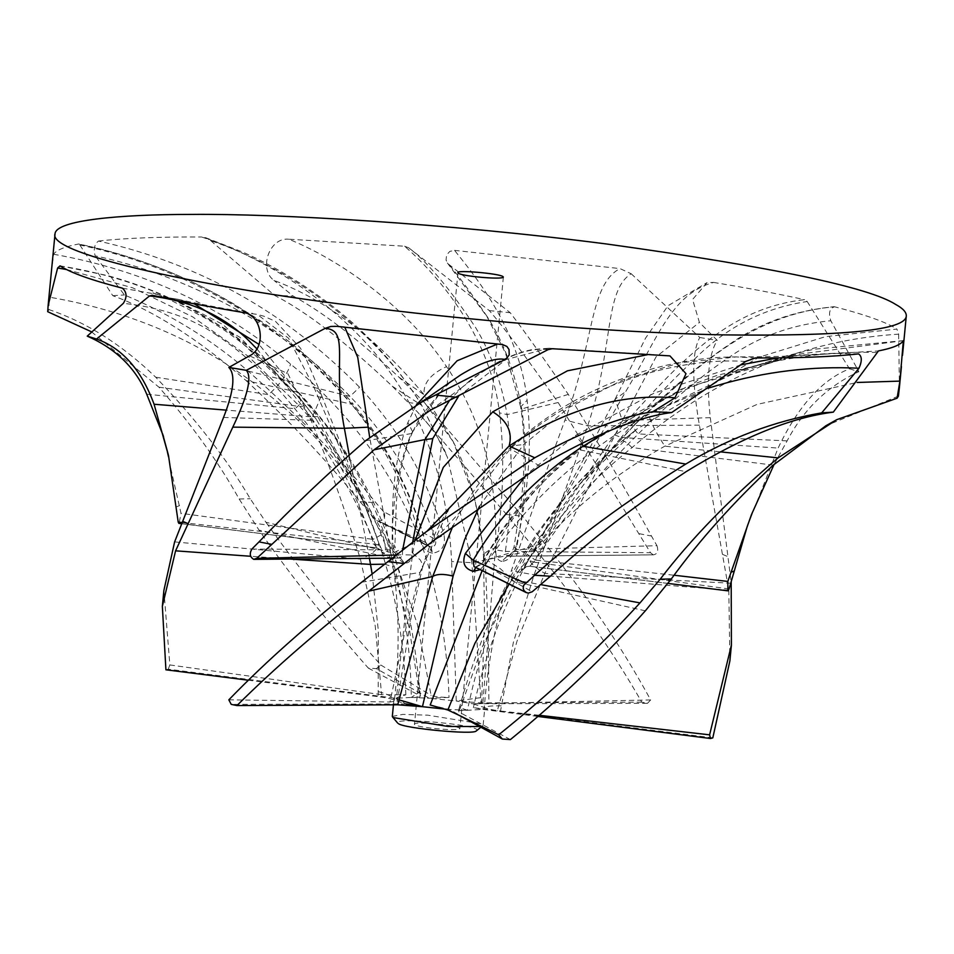 <?xml version="1.0" encoding="UTF-8"?>
<svg xmlns="http://www.w3.org/2000/svg" width="954" height="954" viewBox="0 0 954 954"><rect width="100%" height="100%" fill="white"/><g stroke="black" fill="none" stroke-linecap="round" stroke-linejoin="round"><path stroke-width="0.72" stroke-dasharray="4.77 3.58" d="M476.225 730.919C486.385 725.314 390.842 716.573 397.758 723.192M392.321 716.406L402.791 714.391L427.654 715.154L481.997 723.931M631.19 273.75L699.783 337.501C691.877 351.68 691.745 380.908 699.389 425.162L728.82 590.156L534.061 574.797L511.356 570.754C530.674 514.695 548.562 464.455 565.006 420.034C594.33 342.784 589.119 284.733 620.017 268.599L631.19 273.75C603.918 290.767 613.947 348.365 587.652 425.83C572.805 469.845 554.942 519.501 534.061 574.797L513.324 642.638L500.516 711.016C491.417 709.812 486.015 708.619 484.298 707.451L482.736 709.394L473.375 707.641L497.32 710.694L516.985 641.231L544.77 573.414L731.301 583.252L710.313 417.649C706.139 380.086 708.452 354.339 717.265 340.387L699.401 322.404L692.592 299.449L707.033 282.694L713.58 282.42C671.449 294.106 658.2 337.06 625.621 391.736L529.542 558.102C528.826 561.834 533.906 566.938 544.758 573.402L622.33 420.583L656.03 356.963L699.389 322.404M645.345 610.822L514.468 581.702L509.913 578.1L512.095 578.052C539.499 524.962 576.216 479.266 622.223 440.986L636.592 429.24L759.062 357.213L825.627 336.607L896.915 329.07L898.644 334.15C802.028 340.184 713.163 377.987 632.049 447.581C584.945 485.216 545.748 529.923 514.468 581.702L482.641 646.073L458.862 711.97C457.133 710.802 459.983 710.241 467.4 710.289L449.429 709.478L430.194 705.006M372.132 573.914L378.344 630.534L378.201 696.67C387.288 697.887 392.69 699.079 394.407 700.248L398.056 697.088L405.844 694.798L381.612 694.667L375.244 626.11L360.433 559.139C342.021 500.874 325.529 454.569 310.968 420.237L287.881 373.67L249.566 355.818M66.446 269.505L132.582 287.774L192.601 316.823L248.267 356.343L299.973 406.547L309.931 405.056C348.425 449.06 376.794 499.896 395.051 557.577L390.103 557.506L409.027 627.1L419.855 695.728C421.573 696.897 418.734 697.457 411.317 697.41L429.276 698.221L449.024 697.434C439.627 697.255 433.641 696.563 431.089 695.347L417.303 624.047L393.048 552.998C363.748 490.094 322.225 437.314 268.491 394.646C206.875 344.167 133.727 311.66 49.048 297.111L50.073 285.282M210.679 240.67L274.43 295.287C306.449 311.684 345.718 341.985 392.249 386.203L417.661 412.176L506.491 514.409L535.671 549.838L471.872 562.705L451.612 561.512C448.881 502.996 434.714 450.049 409.123 402.66C364.511 320.15 274.168 260.347 201.592 236.997L206.386 237.951L210.679 240.67C280.834 264.234 371.965 322.881 421.62 405.319L447.402 457.204L471.872 562.705L481.007 702.895L456.262 701.011L472.659 703.766L482.676 703.503L474.257 703.742M459.315 727.997C455.344 725.028 411.973 721.2 414.477 724.229C414.108 727.425 459.017 731.575 459.888 728.606L459.315 727.997M548.025 349.665C528.182 347.041 502.221 357.285 470.143 380.384M470.167 380.36L461.533 387.873L449.692 400.191M458.528 396.363L505.942 359.586L548.896 348.222L552.39 348.723M402.636 549.981L402.373 554.799L411.961 555.001L412.665 542.17M396.208 555.013L402.373 554.799L400.394 558.066L404.341 563.063C397.579 559.724 393.799 553.177 393.012 543.41L394.92 546.308M253.8 559.354L400.489 558.066C399.177 558.722 397.317 554.811 394.92 546.332L392.058 549.909C391.772 502.794 398.2 464.026 411.341 433.617L443.252 388.672L448.738 383.818M400.489 558.066L404.389 563.075C408.789 563.456 411.317 560.761 411.961 555.001M251.88 549.051L392.058 549.909L400.441 558.054M416.278 405.08L407.918 422.455C395.624 454.08 390.651 494.399 393.012 543.41M502.424 344.585L497.284 344.12M876.857 352.467C813.023 350.678 750.357 362.603 688.824 388.242C649.483 404.15 613.267 424.709 580.175 449.894M475.307 567.26L482.342 562.943C506.133 517.927 538.688 479.504 580.032 447.664L581.165 447.748L580.187 449.93C538.819 481.448 506.192 519.405 482.307 563.814L486.492 562.669C509.054 517.807 540.608 479.504 581.165 447.748L681.263 389.196L794.241 355.949L878.479 350.917M528.266 593.102L476.082 567.165L482.307 563.814L482.33 562.967M480.184 569.633L486.492 562.669M475.819 567.105L474.138 566.688L475.271 567.236M741.103 364.833L654.372 393.024L575.5 435.465L526.978 474.066M605.122 432.627L708.691 388.004M858.505 353.886L833.784 353.302L798.784 355.27L777.677 357.905M482.307 563.814L532.189 591.778M614.531 434.881L621.292 437.433C589.536 473.899 560.38 515.458 533.811 562.121L528.468 560.141L531.867 553.749L614.531 434.881C679.486 361.924 726.388 308.643 804.568 299.663L807.203 301.536C762.651 308.118 724.158 328.295 691.722 362.055C669.136 383.103 645.667 408.229 621.245 437.397M729.071 588.976L533.811 562.121L529.792 566.259L526.393 566.628L522.041 570.552L529.542 558.102C503.998 604.478 485.276 654.325 473.375 707.641M727.95 590.848L529.792 566.259L526.393 566.628L522.029 570.552C520.049 569.371 521.743 563.921 527.109 554.226L535.301 560.081C567.165 512.012 601.497 469.964 638.298 433.939C669.577 402.278 700.439 376.329 730.883 356.104C759.491 336.154 792.798 324.372 830.815 320.735M727.914 590.848L529.768 566.271L535.301 560.081L674.168 575.238M774.147 464.312L787.122 440.891C803.709 409.23 827.619 386.155 858.862 371.678L830.827 320.759C828.299 313.019 829.551 308.357 834.571 306.783C754.161 314.069 701.894 361.268 635.102 424.363L578.279 485.669L527.109 554.226M833.689 306.735L834.571 306.783C862.476 313.949 882.128 320.699 893.528 327.031L896.915 329.07M807.203 301.536L849.537 368.816C821.943 379.68 798.14 406.106 778.118 448.07L747.137 526.703M404.579 246.215L408.706 247.802C427.464 261.921 449.847 288.657 475.879 327.997C490.797 352.861 501.208 381.719 507.099 414.596C513.228 455.797 512.656 501.41 505.37 551.4L495.901 549.945C503.545 499.836 504.749 454.14 499.514 412.867C489.736 330.239 430.171 268.193 404.579 246.215L288.716 239.204C338.42 259.083 406.666 306.043 446.532 366.598C481.484 418.174 497.821 478.55 495.567 547.751L489.354 550.076L485.658 552.569L483.714 555.443L484.095 558.722L485.216 560.141L474.698 498.298L453.174 441.583L424.172 394.813C377.116 338.563 327.043 300.427 273.953 280.404C258.367 269.183 269.326 237.176 288.716 239.204M408.706 247.802L489.283 310.587C502.937 326.125 525.892 356.76 558.15 402.516L650.521 552.724L505.37 551.4L507.194 556.194L501.601 561.429C497.284 560.129 495.388 556.301 495.901 549.945M650.521 552.724L653.263 554.87L507.254 556.206L501.649 561.441C508.792 560.797 513.717 555.335 516.436 545.044L514.087 546.69L516.329 549.552C526.179 497.428 527.991 450.574 521.79 409.016C515.124 372.609 503.545 341.747 487.053 316.43M507.945 556.254L516.329 549.552L656.972 545.7L651.475 536.029C626.432 490.63 598.707 443.407 568.298 394.384C544.686 359.658 525.332 332.433 510.223 312.721L448.165 263.864L446.043 260.132L446.579 255.112L449.775 251.403L454.557 250.365C470.465 270.662 519.536 327.21 527.121 400.239C532.237 443.133 528.683 491.405 516.436 545.044M487.041 316.406C470.167 291.65 457.455 274.358 448.893 264.544M656.972 545.7C658.618 551.09 657.378 554.155 653.263 554.87L508.208 556.254M51.337 272.2L53.627 254.253C56.191 250.175 64.478 246.764 78.502 244.021L78.86 244.021C132.523 255.135 183.728 274.859 232.478 303.193L258.498 319.507C293.915 342.975 325.231 370.856 352.455 403.184L351.108 403.709C277.852 319.912 186.984 266.691 78.502 244.021L79.874 244.999C142.599 258.284 201.711 283.326 257.222 320.15C292.771 343.667 324.3 371.702 351.835 404.246C386.215 445.268 410.745 491.31 425.436 542.385L425.579 542.111M79.874 244.999L112.799 295.692C153.081 310.348 197.526 338.658 246.132 380.598L351.823 404.257L352.455 403.184C386.728 444.421 411.102 490.726 425.567 542.099L428.906 546.499L425.436 542.385L421.37 542.277C408.062 491.083 384.641 444.898 351.108 403.697M428.918 546.499L430.898 547.036L432.544 553.141C426.927 552.318 423.206 548.705 421.37 542.277M425.436 542.385L378.845 521.111C384.438 519.966 386.012 516.806 383.568 511.642L435.227 539.201C436.622 543.875 435.203 546.487 430.958 547.036L432.603 553.141C441.917 551.77 445.733 545.736 444.063 535.051L435.227 539.201C417.995 485.526 389.602 437.922 350.046 396.399C315.142 360.207 275.134 330.072 230.021 305.995C186.316 282.575 141.371 265.856 95.173 255.839C93.313 249.221 94.41 244.284 98.465 241.052C199.136 263.554 286.164 312.28 359.539 387.229C399.762 430.266 427.941 479.54 444.063 535.051M383.568 511.642L375.84 502.663C341.914 460.472 299.329 416.6 248.088 371.046C210.691 339.052 169.466 313.687 124.414 294.953L95.173 255.851M246.132 380.598C289.801 421.251 327.771 461.617 360.063 501.709L375.089 519.286M256.841 348.782L310.765 416.743M317.742 416.564L310.718 416.755C335.486 452.816 356.557 495.257 373.932 544.09L379.394 544.806L363.856 502.508L317.742 416.564L258.987 344.382M194.234 303.825L177.694 299.234L152.401 295.275M379.37 544.591L383.937 553.964L377.188 547.942L383.949 553.964C386.31 551.233 385.774 544.651 382.339 534.228L373.086 539.38C350.786 488.209 324.694 444.647 294.822 408.694C269.6 377.45 243.592 352.968 216.808 335.248M182.262 522.577L373.932 544.09L377.188 547.942L373.086 539.38L181.022 513.324L163.528 436.491M122.398 288.168L158.602 294.643L175.154 299.759L240.146 337.454L299.938 398.343L316.299 419.319L382.339 534.228M216.832 335.224C191.79 317.992 160.63 307.367 123.352 303.324M179.03 523.352L377.188 547.942L179.066 523.341L181.022 513.324M903.343 340.685L786.955 355.711L737.251 371.905L648.744 414.346C582.155 451.981 528.611 500.802 488.102 560.821L500.504 568.87L512.143 579.543C552.783 524.903 603.667 480.458 664.807 446.174L756.975 404.424L857.121 382.471M488.102 560.821L482.152 570.599M509.138 583.967L512.155 579.543L540.644 584.611M634.386 424.804L578.279 485.669L636.628 429.217L622.294 440.903M537.662 716.418L482.736 709.394L467.4 710.289C476.881 664.354 491.775 620.279 512.095 578.052M510.39 739.588L458.862 711.97M898.644 334.15L899.431 387.169M898.406 396.125L825.937 425.722M535.671 549.838C577.039 600.138 612.408 650.914 641.78 702.144L647.492 703.325L472.659 703.766L484.298 707.451C487.888 660.693 496.903 615.127 511.356 570.754M728.82 590.156L729.882 660.931M712.805 737.883L500.516 711.016M538.986 715.25L497.32 710.694M495.567 547.751L482.784 703.849L488.937 703.36L488.186 631.608L485.228 560.141L544.269 542.933L522.697 516.317L424.983 403.232L399.106 377.319C358.322 339.385 323.036 312.316 293.224 296.086L273.965 280.404M647.492 703.325L650.652 699.95C621.925 647.17 586.46 594.831 544.269 542.933M650.652 699.95L488.937 703.36M91.489 331.801L158.948 387.193C191.527 424.435 218.263 461.7 239.144 498.99L259.047 530.174C289.933 574.558 326.363 620.541 368.327 668.098L376.377 668.659L429.276 698.221L456.262 701.011L451.612 561.512M641.78 702.144L481.007 702.895M53.627 254.253C144.376 270.411 223.355 307.009 290.565 364.058C348.937 411.675 392.13 470.37 420.142 540.119L393.06 552.998L265.927 522.255L250.258 498.751C227.147 459.399 195.642 418.889 155.717 377.224C122.184 344.883 86.623 322.345 49.012 309.609L49.048 297.111M420.142 540.119C437.707 590.407 447.331 642.841 449.024 697.434M376.377 668.659L380.777 664.998C337.012 615.735 298.721 568.155 265.927 522.255M380.777 664.998L431.089 695.347M395.051 557.613L392.619 559.581C375.912 501.565 348.52 450.455 310.467 406.249C244.784 328.677 161.321 281.883 60.066 265.868M158.948 387.193L299.973 406.547C339.29 449.823 369.329 500.134 390.091 557.506L259.047 530.174M165.913 669.803L168.238 669.183L395.982 698.304L411.317 697.41C410.697 651.332 404.46 605.396 392.619 559.581M368.327 668.098L419.855 695.728M243.401 312.518L257.258 314.403L288.537 338.229L313.687 386.668L371.333 521.552L378.702 542.826C378.452 549.087 372.37 554.524 360.445 559.139L174.618 541.896M378.702 542.826C395.206 590.395 404.257 641.052 405.844 694.798M168.238 669.183L169.86 664.938L163.885 590.49M169.86 664.938L381.612 694.667M344.871 327.377L336.953 326.34M384.51 564.172L393.358 566.879L369.687 437.409M349.14 454.641L369.436 558.388M415.133 540.25L412.688 553.189C407.108 597.431 401.682 645.894 396.435 698.59L406.058 703.933L394.407 700.248C399.678 654.993 399.332 610.536 393.358 566.879M248.076 680.178L378.201 696.67M361.649 582.226L419.987 572.412L449.668 507.492C437.838 525.475 428.692 545.855 422.276 568.608L419.987 572.4L404.043 635.734L389.995 702.001L396.959 700.928L397.484 699.902L396.435 698.59M412.688 553.189L420.356 560.01L422.228 563.897L422.503 567.523L411.484 615.413L397.484 700.2M668.253 355.735L647.206 354.757M228.829 699.831L389.995 702.001M745.599 361.471C673.655 356.426 573.771 388.767 510.402 448.809L461.247 510.664L453.019 525.749M479.516 506.204L523.555 444.564L569.419 407.275L622.807 379.907L680.071 362.77L736.19 356.927L755.377 357.941M849.537 368.816L858.862 371.678M713.58 282.42C747.805 288.084 778.142 293.832 804.568 299.663M699.783 337.501L717.265 340.387M454.557 250.365L620.017 268.599M489.283 310.587L510.223 312.721M274.43 295.287L293.224 296.086M98.465 241.052C124.163 238.154 158.543 236.807 201.592 236.997M112.799 295.692L124.414 294.953M47.7 311.696L49.012 309.609M406.058 703.933L231.226 704.374M445.828 709.204L449.429 709.478L469.642 720.759M365.549 440.736L411.341 433.617L412.653 431.9M412.677 431.852L407.918 422.455M399.726 557.995L253.704 559.33M581.88 443.228L575.5 435.465M476.01 567.165L528.134 593.09M580.187 449.93L686.057 471.705M787.122 440.891L638.298 433.939C633.897 429.431 632.836 426.235 635.102 424.363L634.446 424.733M621.292 437.433L778.118 448.07M558.15 402.516L507.099 414.596L499.514 412.867M568.298 394.384L521.79 409.016L520.657 406.964L527.121 400.239M653.168 554.846L507.194 556.194M248.088 371.046L350.046 396.399L359.539 387.229M430.958 547.036L378.845 521.111M378.714 521.099L430.898 547.036M146.725 394.217L294.822 408.694C299.997 405.176 301.702 401.717 299.938 398.343M310.718 416.755L225.991 410.113M176.12 506.979L179.59 505.596M360.063 501.709L375.84 502.663M639.168 533.691L651.475 536.029M720.33 451.85L664.807 446.174C655.47 431.757 650.115 421.155 648.744 414.346M773.241 465.111L632.049 447.581C626.623 442.322 623.344 440.128 622.223 440.986M467.4 710.289C460.543 707.904 458.23 706.795 460.46 706.962L459.554 707.009C472.111 662.219 488.877 619.146 509.877 577.814L509.877 577.79C538.688 524.855 576.168 479.218 622.306 440.879M699.389 425.162L587.652 425.83L565.006 420.034M501.255 705.853C491.966 705.71 486.313 706.234 484.298 707.451M710.313 417.649L622.33 420.583L615.091 399.154L625.621 391.736M399.106 377.319L424.172 394.813C422.861 383.556 430.314 374.147 446.532 366.598M392.249 386.203L421.62 405.319L421.179 404.234M421.155 404.186L409.123 402.66M480.637 697.66L456.262 701.011M155.717 377.224L268.491 394.646C280.226 384.14 287.595 373.944 290.565 364.058M309.955 405.068L310.467 406.249M419.223 690.589L419.975 691.805L411.317 697.41M223.534 417.458L310.968 420.237L321.593 395.326L313.687 386.668M378.44 691.698C387.527 693.904 392.857 696.754 394.407 700.248M291.161 559.116L250.675 556.277M539.952 466.101L510.402 448.809L512.25 445.828L523.555 444.564M239.144 498.99L250.258 498.751M506.491 514.409L522.697 516.317M722.572 554.381L727.675 556.54M481.007 727.115L482.831 725.624M393.442 704.803L393.954 699.473M483.129 725.147L484.763 708.214M503.366 277.077L459.888 728.606M457.956 272.713L414.477 724.241M462.106 387.336L485.932 369.043C502.508 358.823 518.094 352.312 532.69 349.498L548.944 348.222M412.724 431.721C404.043 451.445 398.557 475.283 396.268 503.211L394.92 546.356M412.772 431.673L419.712 418.031L443.252 388.66M504.213 344.966L500.755 344.227M392.201 558.15L400.179 558.066M461.533 387.873L430.492 410.16M580.032 447.664L686.451 386.895L716.561 375.554L794.241 355.949M858.636 353.886L833.784 353.302M528.468 560.129L524.02 568.107L526.369 566.64M526.358 566.652L529.673 566.282M634.338 424.84L650.556 409.087C677.03 383.425 703.313 361.864 729.393 344.394C759.157 323.299 793.883 310.754 833.546 306.747M667.872 583.407L529.983 566.33M507.874 556.254C510.151 555.562 512.226 552.378 514.087 546.702L521.444 499.014C525.249 465.516 524.974 434.762 520.645 406.774M520.622 406.798L505.572 353.23L486.934 316.525L447.235 262.779M376.687 520.55L428.775 546.427M152.008 295.215L177.587 299.222M377.057 547.954L381.517 550.458L363.856 502.508M300.116 398.533L316.299 419.319M300.045 398.462L223.081 324.587L175.154 299.759M181.749 523.734L376.854 547.93M903.402 340.614L813.857 349.271L786.955 355.711M458.409 710.885L459.566 707.021M615.115 399.142L589.906 447.76L530.007 557.243M615.115 399.166L645.548 338.157L668.038 305.709L707.021 282.646M453.281 441.809C470.453 475.426 480.542 513.777 483.535 556.897M481.603 703.635L484.572 617.56L483.523 556.886M424.995 403.22L453.162 441.595M205.575 237.653L242.996 252.178C271.031 264.687 298.566 280.977 325.636 301.023C363.772 329.058 395.612 363.45 421.167 404.21L447.402 457.204M445.84 453.305C440.498 440.188 431.113 426.474 417.673 412.176M59.732 265.725L107.337 275.527C142.85 285.151 175.739 299.091 205.992 317.36C244.117 340.125 278.759 369.353 309.931 405.045M420.392 695.931L419.975 691.853C415.24 642.412 406.929 597.645 395.051 557.577M321.581 395.338L371.344 521.588M321.546 395.254L306.139 358.99L300.45 348.127L275.527 321.403L263.793 316.203L257.258 314.403M334.365 326.161L341.305 326.614M668.396 355.747L667.001 355.58M425.663 532.165L427.309 530.889M512.298 445.792C578.875 383.83 669.04 356.593 736.19 356.927C771.691 356.796 792.547 356.236 798.784 355.27M512.25 445.816C491.668 465.516 474.174 487.995 459.768 513.228M461.247 510.664L434.511 539.857M316.418 419.486C283.159 375.852 245.929 341.949 204.716 317.777C171.803 300.331 154.465 292.067 152.723 292.997L158.602 294.631M364.404 503.867L371.321 521.552M177.694 299.222C196.87 303.551 221.9 308.309 252.798 313.484M548.896 348.21L657.771 354.864M341.341 326.614L500.123 344.156M794.372 355.925C783.783 356.999 764.738 362.317 737.251 371.905"/><path stroke-width="1.43" d="M398.45 723.669C404.031 728.415 474.687 735.093 476.225 730.919M480.005 726.554L447.808 726.411L393.453 717.623M453.019 525.749L432.687 576.502L397.699 704.791L422.455 706.687L406.058 703.933M502.794 276.469L503.366 277.077C502.496 280.047 457.574 275.897 457.956 272.701C455.452 269.672 498.823 273.5 502.794 276.469M427.309 530.889L509.126 446.007C565.126 409.385 620.41 393.322 674.991 397.806L685.998 373.694L669.935 355.89L552.39 348.723L548.025 349.665L430.492 410.16L374.04 449.787L256.757 558.34L253.704 559.33C249.888 557.017 249.28 553.594 251.88 549.051L258.987 541.896C291.697 507.683 327.222 473.959 365.549 440.736L420.583 402.66L506.121 358.978L509.221 354.864L509.019 349.534L506.92 346.445L502.651 344.609L336.953 326.34L330.859 326.459L325.087 328.391C350.619 329.917 331.73 363.271 344.37 428.298L349.14 454.641M449.692 400.191L424.935 439.567M412.665 542.17L432.77 438.59L458.528 396.363M432.77 438.59L424.912 439.591L402.636 549.981M420.571 402.636L460.639 374.922C481.102 362.508 495.973 357.368 505.274 359.515M497.284 344.12L457.097 360.779L416.278 405.08M392.201 558.15L253.8 559.354M396.208 555.013L256.757 558.34M857.121 382.471L899.908 381.111L903.343 340.685C900.779 344.776 892.491 348.186 878.479 350.917L833.307 412.14C791.093 417.482 742.009 437.337 686.057 471.705C635.233 505.37 590.013 540.214 550.398 576.228L532.189 591.778L528.266 593.102L526.095 592.529L523.937 590.49L523.186 588.26L523.591 585.41L534.622 575.262C576.216 537.829 626.599 500.767 685.759 464.073C728.725 438.208 774.04 421.131 821.692 412.867L858.994 368.244C812.057 365.883 764.953 371.583 717.67 385.333L708.691 388.004M476.082 567.165L473.434 571.363L480.184 569.633M476.01 567.165L473.434 571.363M474.055 566.652L473.172 560.26L465.397 553.415C461.784 562.848 464.443 568.834 473.375 571.363M526.978 474.066L465.397 553.415M525.272 583.109L473.172 560.26C499.956 514.695 536.589 476.69 583.073 446.233L605.122 432.627M858.982 368.244C862.189 361.006 862.034 356.224 858.505 353.886C832.806 356.784 798.438 358.132 755.377 357.941L745.599 361.471L671.676 412.545C637.654 416.946 593.746 434.797 539.952 466.101L433.283 540.799L368.721 591.158C318.791 629.759 274.859 667.895 236.938 705.555L397.699 704.791M777.677 357.905L741.103 364.833M747.137 526.703L729.071 588.976L727.914 590.848L727.819 581.427L751.442 514.659L774.147 464.312M727.914 590.848L667.872 583.407M162.359 606.291L163.885 590.466L174.618 541.896L223.534 417.458C233.861 391.08 235.626 374.409 228.841 367.433L249.554 355.818C266.917 347.781 261.909 314.295 243.401 312.518C209.164 306.866 178.839 301.118 152.401 295.275L151.996 295.215M152.401 295.275L149.528 295.931C192.97 300.844 227.911 317.646 254.336 346.338M254.36 346.326L256.841 348.782M258.987 344.382L194.234 303.825M163.528 436.491L146.725 394.217C135.706 368.029 115.887 348.675 87.243 336.142L123.34 303.336C127.204 297.207 126.894 292.151 122.398 288.168C91.393 280.19 70.608 272.761 60.066 265.868L57.634 267.991L66.446 269.505M182.262 522.577L178.207 522.1L178.875 523.376L181.749 523.734M149.528 295.931L96.569 339.016C122.231 348.15 141.407 369.89 154.071 404.234L168.512 455.654L178.207 522.1M482.152 570.599L430.194 705.006L447.855 710.014L474.925 643.294L509.138 583.967M498.703 734.783L459.625 715.572L502.341 739.028L498.703 734.783C551.281 692.497 598.373 648.541 639.991 602.904L660.216 579.185C690.982 538.879 730.287 498.441 778.13 457.884L836.718 419.688L897.082 398.212L899.908 381.111M459.625 715.572L447.855 710.014M836.718 419.688L825.937 425.722L773.241 465.111C733.507 502.198 699.532 540.143 671.318 578.947L645.345 610.822C605.897 655.35 560.916 698.268 510.39 739.588L502.341 739.028M899.431 387.169L898.406 396.125L897.082 398.212M731.408 645.107L729.882 660.931L712.805 737.883L710.48 738.503L709.609 734.842L731.408 645.083L731.193 582.143M709.609 734.842L538.986 715.25M50.073 285.282L51.337 272.2M57.634 267.991L48.129 305.507L47.7 311.696L91.489 331.801M369.687 437.409L357.738 357.345L344.871 327.377M369.436 558.388L370.51 564.41L384.51 564.172M291.161 559.116L370.51 564.41L372.132 573.914M325.087 328.391L246.323 370.319C252.226 376.937 247.718 395.874 232.8 427.142L175.584 550.828L162.359 606.315L165.913 669.803L248.076 680.178M647.206 354.757L567.439 370.82L492.777 411.806L443.3 467.365L415.133 540.25M236.938 705.555L231.226 704.374L228.829 699.831C266.369 661.062 310.646 621.865 361.649 582.226L425.651 532.153L534.741 457.789C581.678 431.792 621.054 416.433 652.87 411.734L674.991 397.818M368.721 591.158L432.699 576.502C436.944 573.855 443.741 573.736 453.102 576.121L464.598 539.749L479.516 506.204M445.828 709.204L422.455 706.687L453.102 576.121M96.569 339.016L87.243 336.142M246.323 370.319L228.841 367.433M456.823 397.234L435.883 395.099M671.676 412.545L652.87 411.734M833.307 412.14L821.692 412.867M895.711 304.457C902.878 308.357 906.407 312.173 906.3 315.881C905.93 330.156 844.278 336.476 721.355 334.854C602.368 332.266 455.285 318.886 354.96 305.829C212.992 288.74 47.008 254.599 55.022 233.837C55.869 220.171 119.632 214.4 191.325 214.411C277.042 213.601 445.983 223.224 606.362 243.962C772.263 267.001 868.712 287.166 895.711 304.457M537.662 716.418L710.48 738.503M424.912 439.591L374.04 449.787M685.759 464.073L583.073 446.233L581.88 443.228M727.819 581.427L674.168 575.238M225.991 410.113L154.071 404.234M734.341 570.957L730.871 572.328M550.398 576.228L534.622 575.262M271.294 544.245L258.987 541.896M778.13 457.884L720.33 451.85M639.991 602.904L540.644 584.611M232.8 427.142L344.37 428.298L367.684 427.201M250.675 556.277L175.584 550.828M534.741 457.789L509.126 446.007C512.835 432.353 507.385 420.952 492.777 411.806M399.058 699.878L422.455 706.687M187.89 523.543L182.786 521.397M403.983 563.528L387.765 561.62M671.318 578.947L660.216 579.185M476.642 730.669L481.007 727.115M397.639 723.06L392.523 716.931M392.321 716.406L393.442 704.803M526.095 592.517L474.388 566.807M669.935 355.937L668.396 355.747M434.511 539.857L433.283 540.799M168.238 454.486L162.657 433.975M901.423 366.551L899.431 387.181M902.496 355.377L906.3 315.881M55.022 233.909L51.218 273.404M50.145 284.59L48.117 305.566M747.423 525.869L752.491 512.179"/></g></svg>
